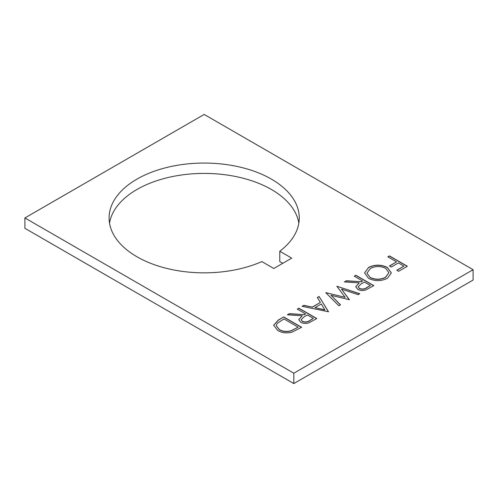 <?xml version="1.0" encoding="UTF-8"?>
<svg xmlns="http://www.w3.org/2000/svg" width="498" height="498" viewBox="0 0 498 498"><rect width="100%" height="100%" fill="white"/><g stroke="black" fill="none" stroke-linecap="round" stroke-linejoin="round"><path stroke-width="0.75" d="M271.41 179.131A95.081 54.892 0 0 0 167.795 167.235A95.081 54.892 0 0 0 109.099 217.95A95.081 54.892 0 0 0 136.95 256.763A95.081 54.892 0 0 0 261.848 261.593L273.8 268.49L291.728 258.138L279.776 251.241A95.081 54.892 0 0 0 299.261 217.95A95.081 54.892 0 0 0 271.41 179.131M298.831 223.123A95.081 54.892 0 0 0 271.41 189.483A95.081 54.892 0 0 0 171.984 176.653A95.081 54.892 0 0 0 109.529 223.123M354.271 276.203L355.877 275.276L373.805 285.622L365.912 289.898C362.961 290.857 360.241 290.676 357.751 289.357L355.721 286.699L359.245 282.883L344.386 281.912L346.378 280.76L361.237 281.737L362.544 280.978L354.271 276.203M297.269 309.115L298.875 308.181L316.803 318.533L308.909 322.81C305.959 323.768 303.238 323.588 300.748 322.268L298.719 319.61L302.242 315.794L287.383 314.817L289.375 313.672L304.234 314.643L305.542 313.889L297.269 309.115M293.82 373.207L473.1 269.698L204.18 114.44L24.9 217.95L293.82 373.207L293.82 383.56L473.1 280.05L473.1 269.698M277.735 330.479L273.651 325.238L278.152 320.152L283.704 316.94L301.632 327.292L291.679 332.297C286.406 333.448 281.762 332.845 277.735 330.479M319.106 296.503L328.524 311.767L302.093 306.326L303.842 305.318L312.24 307.104L320.37 302.411L317.344 297.518L319.106 296.503L328.45 311.81M336.86 286.257L359.786 293.72L358.124 294.679L341.466 289.114L349.397 299.715L330.983 295.27L340.514 304.844L338.87 305.797L325.773 292.656L345.114 297.325L336.86 286.257M368.489 267.463C374.733 264.426 381.001 264.401 387.288 267.401L391.328 272.916L387.481 278.258C381.188 281.364 374.87 281.382 368.526 278.332L364.573 272.86L368.489 267.638C374.733 264.6 381.001 264.575 387.288 267.575L387.288 267.401M387.83 256.831L389.436 255.897L407.364 266.249L398.63 271.292L396.794 270.233L403.915 266.119L398.4 262.932L391.272 267.046L389.436 265.982L396.564 261.873L387.83 256.831M282.758 263.317L279.776 261.593L279.776 251.241M293.82 383.56L24.9 228.302L24.9 217.95M273.651 325.325L278.152 320.326L283.704 316.94M283.704 317.12L301.483 327.379M276.234 325.686L279.347 329.726C282.752 331.674 286.611 332.085 290.913 330.952L298.19 327.161L283.935 318.932L277.212 323.345L276.234 325.599L279.347 329.552C282.752 331.5 286.611 331.911 290.913 330.778L298.19 327.161M297.418 309.202L298.875 308.181M298.875 308.362L316.653 318.62M298.719 319.697L302.242 315.794M287.657 314.836L289.375 313.672M289.375 313.846L304.234 314.643M304.234 314.817L305.542 313.889M301.172 319.772L302.361 321.515C305.224 322.523 307.77 322.187 309.993 320.519L313.354 318.403L307.378 314.954L304.073 316.834L301.166 319.685L302.361 321.341C305.224 322.349 307.77 322.013 309.993 320.345L313.354 318.403M302.317 306.376L303.842 305.318M303.842 305.492L312.24 307.104M312.24 307.278L320.37 302.411M317.425 297.648L319.106 296.684M314.929 307.677L324.933 309.98L321.335 303.979L314.929 307.677L324.933 309.806M337.09 286.3L359.593 293.832M349.303 299.771L341.466 289.114M340.402 304.907L330.983 295.27M326.003 292.693L345.114 297.325M354.42 276.29L355.877 275.276M355.877 275.45L373.656 285.715M355.721 286.786L359.245 282.883M344.66 281.924L346.378 280.76M346.378 280.934L361.237 281.737M361.237 281.912L362.544 280.978M358.174 286.86L359.363 288.61C362.227 289.612 364.773 289.282 366.995 287.607L370.356 285.491L364.38 282.042L361.075 283.922L358.168 286.773L359.363 288.429C362.227 289.438 364.773 289.108 366.995 287.433L370.356 285.491M387.288 267.575L391.328 273.004M364.573 272.948L368.489 267.638M366.976 273.209L370.139 277.579C375.305 279.988 380.447 279.938 385.564 277.417L388.851 272.761M370.139 277.405C375.305 279.814 380.447 279.764 385.564 277.243L388.851 272.674L385.689 268.335C380.547 265.932 375.455 265.982 370.394 268.484L366.97 273.122L370.139 277.579M387.979 256.918L389.436 255.897M389.436 256.078L407.215 266.337M396.943 270.321L403.915 266.119M389.585 266.075L396.564 261.873"/></g></svg>

